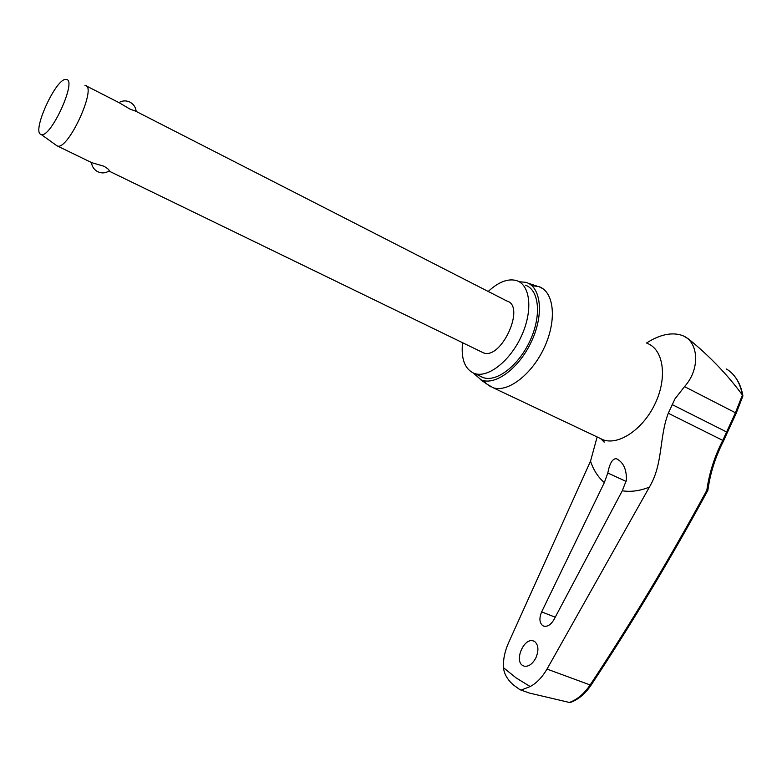 <?xml version="1.0" encoding="UTF-8"?>
<svg xmlns="http://www.w3.org/2000/svg" width="782" height="782" viewBox="0 0 782 782"><rect width="100%" height="100%" fill="white"/><g stroke="black" fill="none" stroke-linecap="round" stroke-linejoin="round"><path stroke-width="1.17" d="M706.84 490.285L707.896 490.226C710.154 473.354 715.393 456.883 723.614 440.804L722.773 440.393C714.484 456.59 709.176 473.227 706.84 490.285C670.702 556.98 631.817 621.846 590.175 684.895C584.252 693.693 577.341 699.548 569.423 702.461L570.401 702.471C578.338 699.538 585.2 693.81 591.006 685.286C632.736 622.11 671.689 557.116 707.876 490.294M517.117 687.71L513.246 684.797C507.362 679.548 504.107 673.84 503.471 667.681L516.188 677.965L530.186 686.547C536.55 683.185 542.161 677.359 547.019 669.079L591.016 685.276M535.973 657.662C532.698 663.898 528.818 666.753 524.321 666.215L522.552 665.433C514.253 660.497 523.793 637.917 533.06 640.839L534.683 641.543C538.495 644.906 538.925 650.282 535.973 657.662M553.988 619.549C551.056 624.554 547.742 626.783 544.047 626.235L542.737 625.668C539.404 622.804 539.042 618.21 541.652 611.895L604.349 482.572L607.8 472.993C609.657 463.403 612.462 458.633 616.226 458.682L616.715 458.868C623.508 462.445 626.724 469.571 626.382 480.265L622.286 490.773L553.988 619.549M646.509 343.015C658.972 335.058 670.184 332.321 680.135 334.794L681.963 335.419C698.189 340.424 701.131 368.332 684.514 386.611L674.964 398.888L668.287 413.238C659.021 437.451 663.224 464.195 649.343 487.166L547.019 669.079M462.533 342.741C460.96 358.664 464.684 368.811 473.697 373.18L474.782 373.571C488.32 378.136 510.323 360.785 521.574 335.742C533.011 310.757 530.46 285.205 516.882 280.718L515.983 280.435C507.538 278.451 498.281 282.126 488.222 291.461M480.735 376.533L483.462 377.696C497.078 382.31 519.121 365.077 530.323 340.121C541.721 315.224 539.072 289.711 525.416 285.176M486.57 383.864L493.1 387.725C508.134 392.818 532.366 374.099 544.624 346.827C557.077 319.613 553.998 291.686 538.935 286.632L531.76 285.606M519.111 281.735L525.69 282.302C540.909 286.232 544.233 313.817 531.78 340.835C519.551 367.931 495.387 386.054 481.194 379.886L473.247 372.994M503.471 667.681C503.061 659.773 504.713 651.543 508.456 643L590.527 461.155L597.106 437.079M569.423 702.461L529.492 693.087L522.464 690.594M84.945 85.287L85.111 85.306C97.594 85.971 68.572 149.968 57.555 146.078L55.942 145.071M135.96 111.318L506.892 301.011C525.963 305.928 501.33 360.258 483.403 352.829L481.36 351.832M91.426 162.578L103.918 166.234C107.965 168.629 109.685 170.193 109.079 170.926C105.629 173.193 101.963 173.506 98.063 171.864C94.241 169.929 92.051 166.859 91.474 162.646M41.221 134.475L41.153 134.455C31.055 132.774 56.118 77.486 66.089 79.461L66.235 79.481C77.584 79.432 50.664 138.629 41.221 134.475M130.232 102.276C133.722 104.329 135.697 107.349 136.176 111.337L129.92 109.06L119.343 102.813L86.323 85.932M726.498 369.016C734.845 374.158 740.153 382.828 742.431 395.008L742.851 396.103L736.058 413.639M742.431 395.008L735.422 412.759L722.773 440.393L668.287 413.238M530.186 686.547L521.105 690.115L519.326 689.274M483.892 380.707L485.798 383.082M742.245 394.822C727.407 374.656 709.567 356.084 688.727 339.114L684.641 336.68M727.338 432.495L736.028 413.698L735.422 412.759L684.514 386.611M723.614 440.804L727.319 432.524L726.556 431.947L672.158 404.587M622.286 490.773C630.673 492.132 639.696 490.93 649.343 487.166M600.253 438.565L603.372 439.904C619.422 445.564 644.036 428.428 655.707 402.407C667.593 376.465 663.185 349.055 647.154 343.357M590.527 461.155C593.499 470.109 598.113 477.245 604.349 482.572M607.8 472.993L626.089 481.409M555.24 617.193L541.652 611.895M520.255 689.919L513.246 684.797M483.462 377.696L474.782 373.571M493.1 387.725L603.372 439.904L604.173 442.162L601.084 438.985M538.935 286.632L542.962 288.734M617.633 459.337L616.226 458.682M41.153 134.455L57.242 145.999M129.792 102.051C126.029 100.34 122.422 100.536 118.962 102.628M57.555 146.078L92.129 162.861M108.933 171.023L483.403 352.829M732.587 373.923C737.827 379.426 741.258 386.66 742.861 395.624M521.105 690.115L529.492 693.087M534.194 641.26L533.089 640.849M480.256 379.466L490.803 386.807M528.046 283.182L536.53 285.958"/></g></svg>
